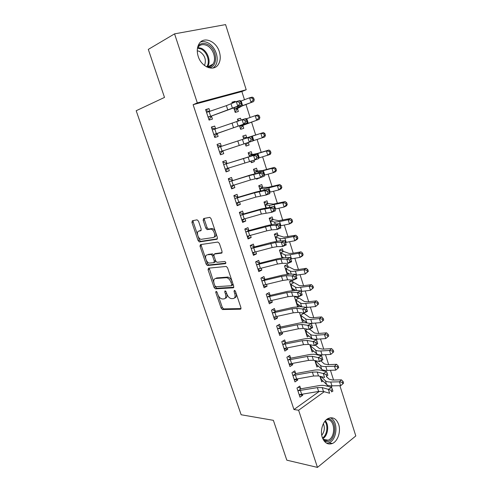 <?xml version="1.0" encoding="UTF-8"?>
<svg xmlns="http://www.w3.org/2000/svg" width="492" height="492" viewBox="0 0 492 492"><rect width="100%" height="100%" fill="white"/><g stroke="black" fill="none" stroke-linecap="round" stroke-linejoin="round"><path stroke-width="0.74" d="M216.074 291.295L215.76 292.371L221.123 308.09L222.482 309.542L240.428 309.204L240.945 307.66L235.465 291.344L234.389 290.305L234.038 291.424L234.752 293.533C235.551 296.522 235.016 298.201 233.159 298.57L231.246 298.607C229.34 298.134 227.864 296.571 226.824 293.915L226.123 291.836L225.072 290.809L224.746 291.904L225.447 293.982C226.246 296.916 225.742 298.57 223.946 298.927L222.113 298.964C220.262 298.509 218.823 296.971 217.79 294.351L217.095 292.303L216.074 291.295M219.358 51.832C220.834 56.826 220.471 61.069 218.251 64.557C213.737 71.93 201.388 67.103 198.196 56.346C196.726 51.476 197.021 47.294 199.082 43.819C203.676 35.891 216.326 41.131 219.358 51.832M338.68 424.504C341.067 431.398 337.856 441.262 332.407 443.476C327.875 445.039 324.499 442.997 322.278 437.357C319.88 430.518 323.004 420.795 328.25 418.44C332.961 416.669 336.436 418.686 338.68 424.504M198.528 221.197L197.052 219.826L192.335 220.754L191.935 222.476L198.098 240.557L199.334 241.935L216.935 239.278L217.403 237.544L211.093 218.755L209.844 217.353L203.596 218.528L203.159 220.299L205.84 228.233L207.089 229.623L210.982 229.131C214.254 229.579 216.222 237.31 213.141 237.544L201.111 239.333C197.993 238.94 195.957 231.406 198.903 231.105L200.767 230.779L201.191 229.057L198.528 221.197M244.469 99.722L241.867 91.549L193.116 104.685L293.952 409.541L298.613 410.236L324.277 391.712M193.116 104.685L197.317 102.89L174.562 33.862L225.582 24.6L246.209 89.753L197.317 102.89M339.911 385.716L355.808 435.943L317.457 467.4L286.811 460.168L273.38 420.334L241.148 414.756L136.192 110.725L164.5 97.422L148.307 49.397L174.562 33.862M317.457 467.4L298.613 410.236M208.491 268.177L208.061 269.776L214.075 287.426L215.404 288.853L233.245 287.82L233.743 286.215L227.593 267.888L226.246 266.436L208.491 268.177M206.136 264.13L200.047 246.271L200.459 244.61L217.864 242.046L219.395 243.472L222.064 251.437L221.591 253.134L214.358 254.044L213.909 255.711L215.65 260.871L216.96 262.298L224.844 261.486C225.908 262.248 226.105 262.974 225.441 263.669L207.415 265.532L206.136 264.13L207.366 263.558L206.056 259.702M215.631 128.873L214.709 126.057L211.363 127.071L214.783 137.502L218.11 136.45L217.187 133.646M239.524 125.847L240.637 129.322L243.755 128.332L242.888 125.608M241.117 120.085L240.526 118.246L237.445 119.378M238.048 121.253L237.39 119.193L240.526 118.246M226.88 163.264L225.976 160.49L222.704 161.634L226.068 171.892L229.315 170.712L228.417 167.95M250.815 161.007L251.357 162.704L254.407 161.597L253.958 160.183M252.095 154.365L251.234 151.671L248.159 152.748L249.026 155.447M237.943 197.071L237.052 194.346L233.854 195.619L237.162 205.699L240.342 204.395L239.518 201.874M262.605 187.2L261.762 184.555L258.755 185.748L260.379 190.804L259.61 188.399L263.94 188.78L268.847 187.846L277.365 185.644L279.819 184.549L281.326 185.687L280.348 186.13L280.889 187.852L281.867 187.403L281.326 185.687M248.823 230.317L247.943 227.642L244.813 229.032L248.066 238.946L251.178 237.519L250.446 235.287M269.204 218.288L272.98 219.518L272.119 216.904L269.179 218.214L271.233 224.604L270.016 220.822M259.518 263.011L258.657 260.379L255.594 261.885L258.792 271.639L261.836 270.096L261.197 268.14M283.134 251.301L282.31 248.737L279.431 250.151L281.898 257.833M270.04 295.175L269.192 292.586L266.197 294.204L269.345 303.798L272.322 302.143L271.768 300.446M293.152 282.58L292.34 280.065L289.524 281.584L292.389 290.514M293.386 290.44L294.56 289.788M280.391 326.811L279.561 324.265L276.627 325.993L279.72 335.427L282.636 333.668L282.168 332.229M303.01 313.373L302.875 312.961M299.468 312.549L302.408 321.707L304.081 320.692M290.575 357.936L289.757 355.427L286.885 357.266L289.936 366.546L292.783 364.683L292.396 363.496M309.782 344.683L312.137 352.008L313.558 351.079M300.6 388.563L299.788 386.097L296.983 388.034L299.979 397.167L302.771 395.205L302.463 394.258M319.929 376.294L321.713 381.841L322.943 380.968M293.952 409.541L319.345 391.349M326.731 386.06L327.82 385.279M333.551 380.039L330.458 370.31M328.65 364.633L325.495 354.695M323.718 349.105L320.495 338.957M318.742 333.447L315.446 323.084M313.724 317.66L310.366 307.082M308.668 301.744L305.237 290.95M303.57 285.698L300.065 274.677M298.423 269.518L294.849 258.269M293.238 253.202L289.591 241.726M288.011 236.75L284.29 225.041M282.74 220.158L278.946 208.214M277.42 203.43L273.552 191.247M272.064 186.56L268.109 174.131M266.652 169.543L262.623 156.868M261.203 152.379L257.095 139.457M255.699 135.072L251.541 121.991M250.108 117.477L245.957 104.421M314.88 360.556L316.94 366.983L318.262 366.085M295.606 373.311L294.794 370.827L291.959 372.715L294.979 381.921L297.795 380.002L297.451 378.938M304.646 328.681L307.291 336.915L308.828 335.95M285.508 342.438L284.677 339.911L281.781 341.694L284.85 351.048L287.728 349.234L287.303 347.924M298.097 298.041L297.623 296.559M295.766 296.405L294.511 297.113L297.482 306.375L299.32 305.304M275.237 311.055L274.395 308.49L271.436 310.163L274.554 319.677L277.5 317.967L276.99 316.405M288.158 267.002L287.346 264.462L284.499 265.932L287.168 274.241M264.801 279.161L263.946 276.547L260.92 278.109L264.093 287.783L267.101 286.184L266.504 284.358M278.06 235.465L277.236 232.888L274.327 234.247L276.59 241.289M254.192 246.732L253.325 244.081L250.225 245.526L253.454 255.36L256.529 253.878L255.84 251.781M267.802 203.424L266.959 200.797L263.989 202.046L265.828 207.778M239.432 212.63L243.429 213.774L242.519 211.062L239.358 212.396L242.636 222.39L245.779 221.025L245.004 218.651M256.406 178.43L256.652 179.193L259.579 177.753M257.371 170.847L256.517 168.184L253.478 169.316L254.881 173.688M232.433 180.238L231.535 177.495L228.3 178.701L231.64 188.867L234.85 187.624L233.983 184.961M245.17 143.436L246.018 146.081L249.106 145.035L248.282 142.459M246.769 137.742L245.902 135.029L242.802 136.063M243.749 139.008L242.796 136.038L245.902 135.029M221.277 146.142L220.367 143.35L217.058 144.427L220.453 154.771L223.737 153.652L222.827 150.872M233.848 108.166L235.213 112.422L238.368 111.493L237.488 108.75M235.33 102.01L235.108 101.327L232.046 102.557M232.298 103.326L231.935 102.213L235.108 101.327M209.924 111.426L209.002 108.615L205.619 109.562L209.069 120.085L212.433 119.101L211.505 116.272M241.867 91.549L246.209 89.753M330.618 387.136L332.414 385.839M321.682 379.732L321.018 379.67M302.771 395.205L299.191 394.762M317.088 364.996L316.288 364.935M297.795 380.002L294.234 379.652M312.475 350.138L311.516 350.089M292.783 364.683L289.235 364.418M307.857 335.157L306.713 335.126M287.728 349.234L284.198 349.062M303.226 320.046L301.873 320.046M282.636 333.668L279.118 333.582M298.601 304.806L296.996 304.843M277.5 317.967L274.001 317.98M293.988 289.431L292.076 289.524M272.322 302.143L268.835 302.248M289.407 273.909L287.119 274.087M267.101 286.184L263.632 286.387M261.836 270.096L258.386 270.397M256.529 253.878L253.097 254.278M251.178 237.519L247.765 238.017M199.955 245.926L201.253 245.736M245.779 221.025L242.39 221.628M240.342 204.395L236.966 205.102M259.665 178.024L256.529 178.805M234.85 187.624L231.498 188.436M254.407 161.597L251.283 162.471M229.315 170.712L225.982 171.634M249.106 145.035L245.994 146.007M220.367 143.35L217.064 144.451M223.737 153.652L220.422 154.685M214.709 126.057L211.431 127.268M209.002 108.615L205.742 109.944M225.231 298.3C226.83 297.961 227.365 296.504 226.83 293.921M234.493 297.924C236.265 297.469 236.757 295.797 235.969 292.9L234.752 293.533M235.367 291.104L235.969 292.9M218.165 295.274L222.316 307.463L223.682 308.908L241.049 308.564M215.053 286.129L216.615 288.25L233.835 287.23M209.198 268.109L213.848 282.599M214.85 285.704L215.871 286.707L231.4 285.729L231.75 284.604L230.994 282.365C229.973 279.739 228.528 278.183 226.646 277.691L215.533 278.503C213.774 278.939 213.3 280.618 214.112 283.533L214.85 285.704M231.689 285.581L232.63 285.108L232.974 283.982L231.75 284.604M215.601 278.466L216.757 277.906L227.882 277.082C229.758 277.568 231.209 279.124 232.224 281.75L232.974 283.982M205.804 258.964L201.29 245.717L200.047 246.271M201.234 244.493L201.29 245.717M222.126 252.648L215.299 253.614M225.859 263.165L208.823 264.967L207.593 265.539M207.064 254.961C204.026 255.133 206.179 262.753 209.346 263.085L213.842 262.666L214.291 261.024L212.544 255.877L211.259 254.462L207.513 254.751M214.168 262.513L215.078 262.088L215.619 260.766M208.307 254.395L212.507 253.897L213.817 255.391M207.366 263.558L208.823 264.967M199.561 230.828L201.228 230.385M214.401 236.99C217.489 236.75 215.527 229.032 212.255 228.589L210.299 229.112M204.432 218.368L204.438 219.77L207.114 227.698L208.362 229.088L211.572 228.571M198.153 236.511L199.352 240.016L200.588 241.387L217.439 238.835M193.184 220.588L193.202 221.96L197.563 234.764M320.938 379.437L321.344 379.406L320.384 376.411M326.325 376.509L329.203 379.215L332.789 380.058L341.479 379.855L343.108 381.564L342.291 382.358L342.783 383.908L343.594 383.12L343.108 381.564M342.783 383.908L340.661 385.703L331.952 385.851C329.345 385.869 327.555 385.433 326.583 384.523L321.344 379.406M340.661 385.703L339.437 381.823L330.729 382.007C328.121 382.038 326.331 381.614 325.366 380.722L321.085 376.589M342.291 382.358L339.437 381.823L341.479 379.855M299.173 394.701L318.619 391.46L323.472 391.478L329.622 393.262L328.367 389.332L331.682 387.425L325.519 385.728C323.631 385.236 321.214 385.242 318.256 385.753L301.073 388.766L298.238 390.734L317.377 387.604L322.229 387.598L328.367 389.332L331.067 390.316L331.571 391.89L332.899 391.122L332.395 389.547L331.067 390.316M298.238 390.734L297.795 390.513M298.158 387.229L301.073 388.766M332.899 391.122L331.571 391.89M332.395 389.547L331.682 387.425M316.165 364.56L316.565 364.511L315.12 360.611M320.858 360.851L324.333 363.939L327.9 364.664L336.571 364.314L338.188 365.98L337.364 366.743L337.856 368.311L338.687 367.542L338.188 365.98M337.856 368.311L335.735 370.125L327.039 370.427C324.431 370.494 322.654 370.107 321.7 369.264L316.565 364.511M335.735 370.125L334.492 366.214L325.802 366.546C323.195 366.632 321.417 366.257 320.47 365.433L315.366 360.771M337.364 366.743L334.492 366.214L336.571 364.314M332.893 352.579L333.73 351.841L333.232 350.261L332.395 350.999L332.893 352.579L330.765 354.418L329.517 350.476L320.833 350.968C318.238 351.097 316.473 350.778 315.538 350.021L310.022 345.415M311.35 349.566L311.743 349.498L310.538 345.728M315.28 345.077L319.419 348.533L322.961 349.148L331.626 348.637L333.232 350.261M330.765 354.418L322.082 354.873C319.48 354.99 317.709 354.658 316.774 353.889L311.743 349.498M311.411 344.997L310.397 345.655M332.395 350.999L329.517 350.476L331.626 348.637M294.161 379.43L313.632 375.993L318.472 375.919L324.579 377.493L323.312 373.533L326.657 371.669L320.532 370.168C318.662 369.738 316.245 369.793 313.287 370.328L296.079 373.508L293.214 375.427L312.377 372.1L317.217 372.007L323.312 373.533L326.018 374.492L326.522 376.079L327.863 375.328L327.358 373.742L326.018 374.492M293.214 375.427L292.777 375.205M293.078 371.964L296.079 373.508M327.863 375.328L326.522 376.079M327.358 373.742L326.657 371.669M289.112 364.043L308.595 360.39L313.429 360.23L319.493 361.595L318.213 357.604L321.59 355.777L315.507 354.486C313.65 354.117 311.239 354.215 308.275 354.781L291.049 358.121L288.152 359.99L307.334 356.472L312.162 356.282L318.213 357.604L320.925 358.539L321.436 360.138L322.783 359.406L322.272 357.801L320.925 358.539M288.152 359.99L287.715 359.781M287.949 356.583L291.049 358.121M322.783 359.406L322.857 359.763L319.493 361.595L321.436 360.138M322.272 357.801L321.59 355.777M327.303 418.987L328.023 418.969C337.881 418.784 336.362 442.185 326.485 441.65L324.228 441.127M323.459 439.996L325.95 440.691L328.164 440.211C335.919 437.265 335.218 419.467 327.377 419.713L326.27 419.799M323.379 423.68C325.04 427.911 324.499 431.773 321.756 435.266M326.78 443.323L329.068 442.757C337.543 439.565 338.428 420.617 330.304 417.788M198.005 46.064C200.41 43.339 203.46 42.736 207.163 44.255C217.476 48.327 218.682 67.73 208.596 67.693M206.954 67.041C209.475 67.176 211.468 66.223 212.931 64.169C216.812 59.009 213.122 48.038 206.548 45.369C202.796 43.874 199.82 44.643 197.618 47.687L197.532 47.829M197.267 50.774L199.266 51.316C204.826 54.956 206.572 59.692 204.512 65.522M213.251 67.97L215.213 65.934C220.047 59.55 215.502 45.934 207.341 42.583C204.98 41.537 202.729 41.346 200.588 42.011M328.736 336.011L328.238 334.419L327.383 335.126L327.887 336.719L328.736 336.011L325.753 338.582L324.492 334.603L315.827 335.255C313.232 335.433 311.479 335.175 310.569 334.486L305.157 330.273M306.498 334.455L306.891 334.369L305.673 330.569M309.573 329.203L314.468 333.004L317.986 333.502L326.633 332.838L328.238 334.419M327.887 336.719L325.753 338.582L317.082 339.197C314.486 339.357 312.734 339.086 311.817 338.379L306.891 334.369M307.691 329.16L305.532 330.501M327.383 335.126L324.492 334.603L326.633 332.838M301.645 319.339L301.996 319.117L301.627 319.21L300.255 315.009M301.805 312.832L304.591 313.853L309.48 317.352L312.974 317.734L321.608 316.909L323.195 318.441L322.328 319.123L322.838 320.729L323.705 320.046L323.195 318.441M323.705 320.046L320.704 322.617L310.495 323.472M322.838 320.729L320.704 322.617L319.431 318.601L310.778 319.413C308.189 319.64 306.448 319.443 305.557 318.822L300.28 315.021M307.254 323.004L301.996 319.117L300.766 315.286M303.416 313.57L300.63 315.231M322.328 319.123L319.431 318.601L321.608 316.909M284.019 348.521L303.521 344.664L308.343 344.406L314.363 345.562L313.072 341.534L316.479 339.751L310.446 338.674C308.595 338.367 306.19 338.514 303.226 339.111L285.981 342.617L283.048 344.431L302.248 340.716L307.07 340.433L313.072 341.534L315.784 342.45L316.301 344.062L317.666 343.342L317.149 341.731L315.784 342.45M283.048 344.431L282.611 344.228M282.777 341.079L285.981 342.617M317.666 343.342L317.758 343.767L314.363 345.562L316.301 344.062M317.149 341.731L316.479 339.751M279.45 332.666L278.927 332.998M278.884 332.881L298.404 328.81L303.22 328.459L309.191 329.4L307.894 325.335L311.325 323.588L305.335 322.727C303.502 322.488 301.098 322.684 298.127 323.305L280.864 326.983L277.9 328.748L297.119 324.825L301.928 324.449L307.894 325.335L310.606 326.221L311.122 327.85L312.5 327.149L311.977 325.519L310.606 326.221M277.9 328.748L277.463 328.551M277.556 325.446L280.864 326.983M312.5 327.149L312.617 327.641L309.191 329.4L311.122 327.85M311.977 325.519L311.325 323.588M296.762 304.13L297.193 303.841M295.145 296.756L299.671 298.459L304.443 301.565L307.918 301.83L316.534 300.846L318.115 302.334L317.235 302.986L317.746 304.603L318.625 303.951L318.115 302.334M318.625 303.951L315.606 306.516L314.327 302.469L305.692 303.447C303.103 303.724 301.375 303.582 300.501 303.029L295.317 299.622M296.682 303.872L297.063 303.748L295.821 299.886M317.746 304.603L315.606 306.516L306.202 307.518M301.485 306.793L297.063 303.748M298.503 298.232L295.686 299.837M317.235 302.986L314.327 302.469L316.534 300.846M274.604 316.848L273.798 317.371M273.712 317.106L293.244 312.82L298.047 312.377L303.976 313.096L302.666 309.001L306.129 307.291L300.182 306.651L292.992 307.371L275.711 311.221L272.716 312.93L291.947 308.804L296.75 308.33L302.666 309.001L305.378 309.862L305.907 311.504L307.291 310.815L306.768 309.179L305.378 309.862M272.716 312.93L272.279 312.74M272.279 309.683L275.711 311.221M307.291 310.815L307.432 311.381L303.976 313.096L305.907 311.504M306.768 309.179L306.129 307.291M291.842 288.798L292.371 288.429M290.059 281.295L294.708 282.943L299.37 285.655L302.82 285.797L311.424 284.647L312.992 286.086L312.1 286.713L312.611 288.343L313.509 287.715L312.992 286.086M313.509 287.715L310.47 290.28L309.179 286.203L300.557 287.34C297.98 287.672 296.264 287.592 295.409 287.113L290.335 284.118M291.713 288.398L292.088 288.25L290.84 284.358M312.611 288.343L310.47 290.28L301.092 291.467M295.698 290.489L292.088 288.25M293.558 282.765L290.704 284.321M312.1 286.713L309.179 286.203L311.424 284.647M269.708 300.876L268.632 301.614M267.488 296.983L267.076 296.817L268.515 301.19L288.041 296.701L292.838 296.153L298.712 296.651L297.389 292.525L300.889 290.858L294.991 290.44L287.82 291.307L270.514 295.335L267.488 296.983L286.738 292.648L291.528 292.082L297.389 292.525L300.114 293.361L300.643 295.015L302.039 294.345L301.51 292.691L300.114 293.361M266.953 293.798L270.514 295.335M302.039 294.345L302.199 294.979L298.712 296.651L300.643 295.015M301.51 292.691L300.889 290.858M286.879 273.349L287.519 272.875M284.93 265.711L289.702 267.304L294.253 269.616L297.678 269.634L306.264 268.312L307.826 269.708L306.916 270.299L307.438 271.947L308.343 271.35L307.826 269.708M308.343 271.35L305.292 273.909L303.988 269.794L295.385 271.104C292.808 271.486 291.104 271.467 290.274 271.061L285.317 268.484M286.707 272.802L287.076 272.636L285.815 268.712M307.438 271.947L305.292 273.909L295.938 275.274M263.232 285.169L282.802 280.446L287.58 279.8L293.41 280.071L292.076 275.907L295.6 274.284L289.751 274.093L287.076 272.636M288.564 267.181L285.686 268.675M306.916 270.299L303.988 269.794L306.264 268.312M264.764 284.751L263.417 285.735M289.751 274.093L282.599 275.108L265.274 279.308L262.211 280.907L261.781 280.735M261.572 277.777L265.274 279.308M262.211 280.907L281.479 276.363L286.258 275.692L292.076 275.907L294.794 276.719L295.329 278.386L296.744 277.734L296.209 276.067L294.794 276.719M296.744 277.734L296.928 278.441L293.41 280.071L295.329 278.386M296.209 276.067L295.6 274.284M281.879 257.771L282.642 257.181M279.739 250.004L289.099 253.435L292.494 253.331L301.067 251.843L302.617 253.183L301.694 253.749L302.217 255.416L303.14 254.844L302.617 253.183M303.14 254.844L302.371 255.969L300.065 257.396L298.755 253.251L290.163 254.733C287.599 255.163 285.907 255.213 285.096 254.874L280.262 252.722M280.286 252.734L281.676 257.064L282.027 256.892L280.754 252.937M302.217 255.416L300.065 257.396L290.741 258.952M283.632 257.642L282.027 256.892M283.533 251.467L280.625 252.913M301.694 253.749L298.755 253.251L301.067 251.843M259.77 268.484L258.165 269.721M257.931 269.007L277.506 264.056L282.279 263.306L288.06 263.349L286.713 259.143L290.268 257.568L284.468 257.611L277.334 258.774L259.991 263.159L256.892 264.696L276.178 259.936L280.944 259.161L286.713 259.143L289.437 259.93L289.972 261.615L291.399 260.981L290.864 259.296L289.437 259.93M256.892 264.696L256.461 264.53M256.129 261.627L259.991 263.159M291.399 260.981L291.608 261.762L288.06 263.349L289.972 261.615M290.864 259.296L290.268 257.568M274.493 234.174L283.896 237.132L295.821 235.231L297.359 236.529L296.424 237.064L296.953 238.737L297.888 238.196L297.359 236.529M297.888 238.196L297.137 239.395L294.8 240.748L293.478 236.56L284.905 238.22C282.34 238.706 280.661 238.817 279.874 238.558L275.157 236.837M276.565 241.228L276.928 241.018L275.649 237.033M296.953 238.737L294.8 240.748L285.501 242.488M277.328 241.172L276.928 241.018M278.466 235.625L275.526 237.015M296.424 237.064L293.478 236.56L295.821 235.231M254.715 252.07L252.87 253.577M252.581 252.703L272.174 247.525L276.935 246.677L282.66 246.48L281.307 242.242L284.893 240.711L279.142 240.982L272.021 242.304L254.659 246.867L251.535 248.349L275.588 242.495L281.307 242.242L284.032 242.999L284.573 244.702L286.012 244.081L285.471 242.384L284.032 242.999M251.535 248.349L251.105 248.189M250.625 245.342L254.659 246.867M286.012 244.081L286.239 244.936L282.66 246.48L284.573 244.702M285.471 242.384L284.893 240.711M272.98 219.518L278.656 220.687L290.532 218.479L292.063 219.727L291.11 220.232L291.645 221.917L292.592 221.412L292.063 219.727M292.592 221.412L291.861 222.679L289.487 223.952L280.206 225.889M291.645 221.917L289.487 223.952L288.152 219.733L279.597 221.572L274.604 222.101L270.047 220.834M273.355 219.66L270.379 220.994M291.11 220.232L288.152 219.733L290.532 218.479M244.844 229.02L245.17 228.965L244.844 229.112M249.598 235.514L247.525 237.298M246.129 231.867L245.723 231.726L247.205 236.252L266.799 230.853L271.541 229.899L277.217 229.469L275.852 225.188L279.468 223.706L273.773 224.217L266.67 225.693L249.29 230.447L246.129 231.867L270.188 225.687L275.852 225.188L278.577 225.92L279.124 227.636L280.575 227.04L280.028 225.324L278.577 225.92M245.17 228.965L249.29 230.447M280.575 227.04L280.834 227.968L277.217 229.469L279.124 227.636M280.028 225.324L279.468 223.706M264.063 202.273L268.202 203.559L273.368 204.1L285.2 201.585L286.719 202.778L285.754 203.251L286.289 204.955L287.254 204.481L286.719 202.778M287.254 204.481L286.535 205.822L284.13 207.021L282.783 202.766L269.296 205.508L264.831 204.678M286.289 204.955L284.13 207.021L274.868 209.149M268.202 203.559L265.194 204.838M285.754 203.251L282.783 202.766L285.2 201.585M239.764 212.489L239.413 212.556M244.419 218.817L242.144 220.883M240.674 215.244L240.274 215.115L241.769 219.672L261.369 214.045L271.732 212.304L270.348 207.993L274.001 206.554L261.27 208.94L243.872 213.885L240.674 215.244L260.01 209.82L270.348 207.993L273.078 208.694L273.632 210.428L275.089 209.844L274.542 208.116L273.078 208.694M243.429 213.774L243.872 213.885M275.089 209.844L275.372 210.853L271.732 212.304L273.632 210.428M274.542 208.116L274.001 206.554M258.878 186.124L263.005 187.335L268.035 187.378L279.819 184.549M281.867 187.403L281.172 188.823L278.724 189.937L269.487 192.267M280.889 187.852L278.724 189.937L277.365 185.644L280.348 186.13M263.005 187.335L259.967 188.553M233.964 195.957L234.315 195.877L233.983 196.007M239.167 201.978L236.713 204.334M236.265 202.975L255.901 197.089L266.19 194.998L264.801 190.644L268.484 189.248L255.828 192.046L238.411 197.187L235.176 198.479L254.524 192.827L264.801 190.644L267.531 191.32L268.085 193.067L269.561 192.501L269.007 190.761L267.531 191.32M235.176 198.479L234.752 198.35M234.315 195.877L238.411 197.187M269.561 192.501L269.868 193.59L266.19 194.998L268.085 193.067M269.007 190.761L268.484 189.248M253.651 169.851L257.765 170.97L262.654 170.515L274.395 167.366L275.889 168.455L274.893 168.861L275.44 170.595L276.436 170.183L275.889 168.455M276.436 170.183L275.76 171.671L273.275 172.71L271.904 168.381L258.54 171.905L254.339 171.991M275.44 170.595L273.275 172.71L264.05 175.244M257.765 170.97L254.696 172.132M274.893 168.861L271.904 168.381L274.395 167.366M228.472 179.211L228.823 179.119L228.485 179.248M233.86 184.998L231.24 187.643M230.736 186.124L250.385 179.986L260.606 177.532L259.198 173.147L262.919 171.8L250.336 175.011L229.635 181.579L248.995 175.687L259.198 173.147L261.935 173.793L262.494 175.552L263.983 175.011L263.423 173.252L261.935 173.793M229.635 181.579L229.204 181.456M228.823 179.119L232.9 180.343M263.983 175.011L264.315 176.173L260.606 177.532L262.494 175.552M263.423 173.252L262.919 171.8M251.025 161.659L251.935 160.712M248.478 153.406L252.488 154.476L257.236 153.51L268.927 150.029L270.403 151.062L269.395 151.444L269.948 153.19L270.957 152.809L270.403 151.062M270.957 152.809L270.299 154.377L258.558 158.08M269.948 153.19L267.777 155.331L266.393 150.964L253.097 154.888L249.05 155.454M252.488 154.476L249.382 155.577M269.395 151.444L266.393 150.964L268.927 150.029M222.931 162.329L223.276 162.225L222.938 162.348M228.485 167.87L225.717 170.816M225.158 169.119L254.967 159.918L253.552 155.49L257.304 154.193L224.038 164.525L253.552 155.49L256.283 156.105L256.855 157.883L258.355 157.36L257.79 155.583L256.283 156.105M224.038 164.525L223.614 164.414M223.276 162.225L227.347 163.356M258.355 157.36L258.712 158.608L254.967 159.918L256.855 157.883M257.79 155.583L257.304 154.193M245.729 145.183L248.073 142.526M243.073 136.893L247.162 137.846L263.404 132.551L264.874 133.529L263.847 133.867L264.407 135.632L265.428 135.288L264.874 133.529M265.428 135.288L264.788 136.936L262.23 137.803L260.834 133.4L243.669 138.762M264.407 135.632L262.23 137.803L253.023 140.767M247.162 137.846L244.026 138.879M263.847 133.867L260.834 133.4L263.404 132.551M219.537 151.979L249.284 142.145L247.851 137.68L251.64 136.432L221.744 146.229L217.347 145.3M223.085 150.583L220.145 153.842M221.744 146.229L217.974 147.231M218.399 147.336L247.851 137.68L250.588 138.264L251.16 140.06L252.679 139.556L252.107 137.766L250.588 138.264M252.679 139.556L253.06 140.884L249.284 142.145L251.16 140.06M252.107 137.766L251.64 136.432M237.716 120.208L239.739 120.608M243.14 125.282L259.235 119.335L239.979 126.272L243.14 125.282L240.496 128.535M239.764 126.585L239.979 126.272M258.817 117.92L259.856 117.613L259.296 115.835L258.251 116.143L258.817 117.92L256.633 120.122L255.225 115.675L246.062 118.904M258.251 116.143L255.225 115.675L257.839 114.913L259.296 115.835M259.856 117.613L259.235 119.335M215.828 128.916L211.708 128.111M214.537 136.739L214.881 136.616L214.53 136.727M213.86 134.685L243.546 124.218L242.101 119.71L245.926 118.51L246.375 119.79L244.844 120.269L245.422 122.078L246.947 121.592L246.375 119.79M244.844 120.269L242.101 119.71L212.292 129.894M245.422 122.078L243.546 124.218L247.359 123.006L217.513 133.289L214.881 136.616M214.137 134.341L217.513 133.289M247.359 123.006L246.947 121.592M237.741 108.406L242.082 105.989L253.632 101.586L237.882 107.342L234.543 109.335L237.741 108.406L235.114 111.789M234.327 109.661L234.543 109.335M253.171 100.054L254.229 99.784L253.663 97.988L252.605 98.265L253.171 100.054L250.988 102.287L249.573 97.803L240.447 101.241M252.605 98.265L249.573 97.803L252.224 97.121L253.663 97.988M254.229 99.784L253.632 101.586M209.875 111.444L206.019 110.774M208.879 119.495L209.217 119.359L208.866 119.464M208.141 117.244L237.759 106.131L236.301 101.58L240.157 100.436L240.588 101.647L239.044 102.108L239.629 103.929L241.166 103.468L240.588 101.647M239.044 102.108L236.301 101.58L226.394 105.645L206.554 112.416M239.629 103.929L237.759 106.131L241.609 104.968L211.824 115.903L209.217 119.359M208.411 116.887L211.824 115.903M241.609 104.968L241.166 103.468M216.855 291.824L215.76 292.371M235.194 290.821L234.038 291.424M225.871 291.332L224.746 291.904M226.64 293.367L225.447 293.982M240.908 308.945L240.428 309.204M223.774 308.914L222.581 309.548M222.316 307.463L221.123 308.09M233.663 287.605L233.245 287.82M216.744 288.257L215.533 288.859M215.287 286.824L214.075 287.426M209.285 269.198L208.061 269.776M232.224 281.75L230.994 282.365M227.347 277.064L226.117 277.673M216.757 277.906L215.533 278.503M221.917 252.986L221.591 253.134M215.607 253.472L214.358 254.044M215.514 260.459L214.291 261.024M213.792 255.305L212.544 255.877M212.304 253.89L211.062 254.456M200.17 230.57L198.903 231.105M208.614 229.094L207.341 229.629M207.114 227.698L205.84 228.233M204.438 219.77L203.159 220.299M200.804 241.394L199.549 241.941M199.352 240.016L198.098 240.557M193.202 221.96L191.935 222.476M320.962 379.424L319.954 376.3M331.952 385.851L330.729 382.007M326.583 384.523L325.366 380.722M297.82 390.525L299.191 394.695M317.377 387.604L318.619 391.46M322.229 387.598L323.472 391.478M300.446 390.574L301.701 394.393M316.184 364.547L314.905 360.562M327.039 370.427L325.802 366.546M321.7 369.264L320.47 365.433M311.368 349.554L310.046 345.433M322.082 354.873L320.833 350.968M316.774 353.889L315.538 350.021M292.802 375.224L294.179 379.424M312.377 372.1L313.632 375.993M317.217 372.007L318.472 375.919M295.428 375.23L296.682 379.08M287.74 359.793L289.13 364.031M307.334 356.472L308.595 360.39M312.162 356.282L313.429 360.23M290.36 359.763L291.633 363.643M325.286 420.795C329.412 425.131 327.943 435.9 322.789 438.692M322.518 438.034C327.094 435.119 328.398 425.592 324.849 421.324M197.747 47.496L201.154 48.247C207.698 50.867 211.369 61.715 207.501 66.832L207.335 67.06M206.683 66.906C210.521 61.998 206.984 51.396 200.613 48.856L197.477 48.136M306.516 334.443L305.181 330.286M317.082 339.197L315.827 335.255M311.817 338.379L310.569 334.486M312.045 323.385L310.778 319.413M306.811 322.752L305.557 318.822M282.636 344.24L284.038 348.514M302.248 340.716L303.521 344.664M307.07 340.433L308.343 344.406M285.255 344.172L286.535 348.084M277.494 328.564L278.909 332.869M297.119 324.825L298.404 328.81M301.928 324.449L303.22 328.459M280.108 328.447L281.399 332.389M296.701 303.859L295.341 299.634M306.965 307.451L305.692 303.447M301.713 306.817L300.501 303.029M272.31 312.752L273.73 317.094M291.947 308.804L293.244 312.82M296.75 308.33L298.047 312.377M274.917 312.598L276.221 316.571M291.731 288.386L290.366 284.124M301.842 291.381L300.557 287.34M296.51 290.551L295.409 287.113M286.738 292.648L288.041 296.701M291.528 292.082L292.838 296.153M269.684 296.615L271 300.624M286.725 272.783L285.348 268.491M296.682 275.176L295.385 271.104M291.258 274.142L290.274 271.061M261.805 280.748L263.251 285.157M281.479 276.363L282.802 280.446M286.258 275.692L287.58 279.8M264.413 280.502L265.735 284.542M291.473 258.835L290.163 254.733M285.963 257.599L285.096 254.874M256.492 264.542L257.949 268.989M276.178 259.936L277.506 264.056M280.944 259.161L282.279 263.306M259.093 264.253L260.428 268.331M276.584 241.209L275.188 236.849M286.221 242.359L284.905 238.22M280.625 240.914L279.874 238.558M251.129 248.202L252.599 252.691M270.834 243.368L272.174 247.525M275.588 242.495L276.935 246.677M253.724 247.87L255.071 251.978M280.926 225.748L279.597 221.572M275.243 224.088L274.604 222.101M271.639 224.524L270.508 221M265.446 226.664L266.799 230.853M270.188 225.687L271.541 229.899M248.319 231.351L249.678 235.496M265.852 207.772L264.862 204.69M275.588 208.989L274.247 204.783M269.807 207.114L269.296 205.508M266.233 207.685L265.317 204.838M260.01 209.82L261.369 214.045M264.739 208.731L266.104 212.981M242.863 214.69L244.229 218.866M270.2 192.095L268.847 187.846M264.333 189.998L263.94 188.78M260.785 190.705L260.09 188.541M234.776 198.356L236.283 202.956M254.524 192.827L255.901 197.089M259.241 191.634L260.619 195.921M237.365 197.889L238.743 202.101M254.905 173.682L254.364 171.997M264.77 175.054L263.404 170.767M258.804 172.729L258.54 171.905M255.287 173.578L254.813 172.114M229.229 181.462L230.754 186.099M248.995 175.687L250.385 179.986M253.7 174.383L255.09 178.707M231.818 180.945L233.208 185.195M259.29 157.864L257.913 153.541M253.232 155.312L253.097 154.888M249.739 156.302L249.499 155.546M223.639 164.42L225.176 169.1M243.417 158.406L244.819 162.741M248.109 156.985L249.512 161.351M226.222 163.854L227.624 168.141M253.767 140.528L252.378 136.167M218.005 147.237L219.549 151.954M237.79 140.97L239.204 145.343M242.464 139.439L243.878 143.836M220.576 146.622L221.99 150.939M239.776 126.567L239.549 125.841M248.196 123.037L246.793 118.646M240.09 126.229L239.924 125.712M212.316 129.9L213.879 134.66M232.119 123.381L233.54 127.791M236.775 121.733L238.202 126.173M214.887 129.236L216.314 133.596M234.346 109.642L233.872 108.16M242.574 105.399L241.16 100.971M237.882 107.342L237.654 106.629M234.647 109.279L234.241 108.019M206.578 112.422L208.153 117.219M226.394 105.645L227.827 110.091M231.037 103.874L232.476 108.357M209.143 111.702L210.588 116.1M332.407 443.476L328.939 442.806M223.682 308.908L222.482 309.542M216.615 288.25L215.404 288.853M227.882 277.082L226.646 277.691M212.507 253.897L211.259 254.462M208.645 264.96L207.415 265.532M212.255 228.589L210.982 229.131M208.362 229.088L207.089 229.623M200.588 241.387L199.334 241.935M323.047 439.245L328.164 440.211M212.931 64.169L207.317 67.06"/></g></svg>
